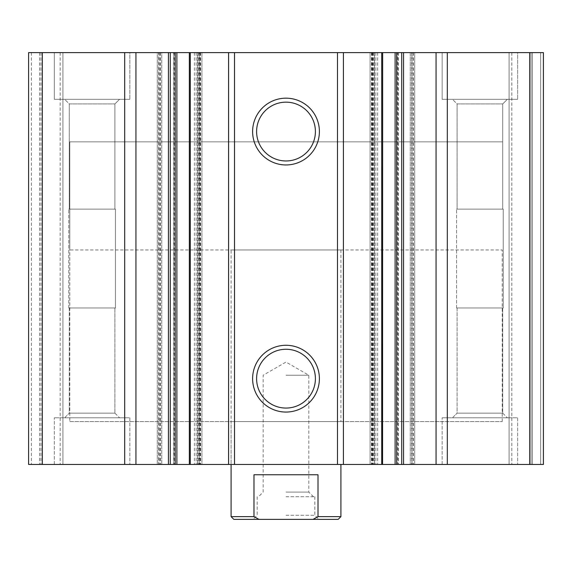 <?xml version="1.0" encoding="UTF-8"?>
<svg xmlns="http://www.w3.org/2000/svg" width="572" height="572" viewBox="0 0 572 572"><rect width="100%" height="100%" fill="white"/><g stroke="black" fill="none" stroke-linecap="round" stroke-linejoin="round"><path stroke-width="0.43" stroke-dasharray="2.86 2.15" d="M457.092 103.94L502.724 103.94L457.092 103.94L502.724 103.94L457.092 103.94L452.452 99.299L507.364 99.299L452.452 99.299L507.364 99.299L452.452 99.299L457.092 103.94L457.092 209.123L502.724 209.123L457.092 209.123L457.092 103.94M69.276 103.94L114.908 103.94L69.276 103.94L114.908 103.94L69.276 103.94L64.636 99.299L119.548 99.299L64.636 99.299L119.548 99.299L64.636 99.299L69.276 103.94L69.276 209.123L114.908 209.123L69.276 209.123L69.276 103.94M114.908 209.123L69.276 209.123L114.908 209.123L114.908 103.94L119.548 99.299L114.908 103.94L114.908 209.123M502.724 209.123L457.092 209.123L502.724 209.123L502.724 103.94L507.364 99.299L502.724 103.94L502.724 209.123M158.673 52.624L161.762 52.624L161.762 464.464L161.762 52.624L28.6 52.624L28.6 464.464L28.6 52.624L39.582 52.624L28.6 52.624L31.346 52.624L28.6 52.624L28.6 464.464L161.762 464.464L157.3 464.464L157.3 52.624L158.673 52.624L158.673 464.464M199.17 52.624L157.3 52.624L157.3 464.464L201.916 464.464L201.916 52.624L199.17 52.624L199.17 464.464M371.457 52.624L374.546 52.624L374.546 464.464L374.546 52.624L197.454 52.624L197.454 464.464L197.454 52.624L201.916 52.624L201.916 464.464L197.454 464.464L374.546 464.464L370.084 464.464L370.084 52.624L371.457 52.624L371.457 464.464M411.954 52.624L370.084 52.624L370.084 464.464L414.7 464.464L414.7 52.624L411.954 52.624L411.954 464.464M529.672 52.624L410.238 52.624L410.238 464.464L410.238 52.624L414.7 52.624L414.7 464.464L543.4 464.464L509.08 464.464L543.4 464.464L543.4 52.624L543.4 464.464L543.4 52.624L531.045 52.624L531.045 464.464L531.045 52.624L531.045 464.464L531.045 52.624L529.672 52.624L543.4 52.624L543.4 464.464L543.4 52.624L532.418 52.624L540.654 52.624L540.654 464.464L540.654 52.624L540.654 464.464L540.654 52.624L531.045 52.624L532.418 52.624L532.418 464.464L532.418 52.624L532.418 464.464L532.418 52.624L531.045 52.624L531.045 464.464L531.045 52.624L531.045 464.464L531.045 52.624L509.08 52.624L509.08 464.464L511.826 464.464L509.08 464.464L509.08 52.624L529.672 52.624L509.08 52.624L509.08 464.464L509.08 52.624L529.672 52.624L529.672 464.464L511.826 464.464L529.672 464.464L529.672 52.624L529.672 464.464M396.789 52.624L397.561 52.624L397.561 464.464M396.689 52.624L397.561 52.624M375.847 52.624L375.847 464.464L382.554 464.464L382.554 52.624L371.836 52.624L382.654 52.624M372.258 52.624L372.258 464.464L371.836 464.464L382.654 464.464M372.258 464.464L375.847 464.464M189.346 52.624L200.164 52.624L189.446 52.624L189.446 464.464L200.164 464.464L189.346 464.464M175.311 52.624L173.731 52.624L173.731 464.464M175.211 52.624L173.731 52.624M28.6 464.464L62.92 464.464L28.6 464.464L28.6 52.624L28.6 464.464M40.955 52.624L40.955 464.464L40.955 52.624M62.92 52.624L62.92 464.464L60.174 464.464L62.92 464.464L62.92 52.624L62.92 464.464L62.92 52.624L60.174 52.624L62.92 52.624M42.328 464.464L60.174 464.464L42.328 464.464L42.328 52.624M129.844 52.624L54.34 52.624L129.844 52.624L54.34 52.624L129.844 52.624L129.844 99.299L54.34 99.299L54.34 52.624L54.34 99.299L129.844 99.299L54.34 99.299L129.844 99.299L129.844 52.624M517.66 52.624L442.156 52.624L517.66 52.624L442.156 52.624L517.66 52.624L517.66 99.299L442.156 99.299L442.156 52.624L442.156 99.299L517.66 99.299L442.156 99.299L517.66 99.299L517.66 52.624M129.844 464.464L54.34 464.464L129.844 464.464L54.34 464.464L129.844 464.464L129.844 417.789L54.34 417.789L129.844 417.789L54.34 417.789L129.844 417.789L129.844 464.464M517.66 464.464L442.156 464.464L517.66 464.464L442.156 464.464L517.66 464.464L517.66 417.789L442.156 417.789L517.66 417.789L442.156 417.789L517.66 417.789L517.66 464.464M231.088 249.964L340.912 249.964L231.088 249.964L231.088 464.464L340.912 464.464L231.088 464.464L231.088 421.564L340.912 421.564L231.088 421.564M69.784 421.564L502.216 421.564L69.784 421.564L69.784 141.856L502.216 141.856L69.784 141.856L502.216 141.856L69.784 141.856L69.784 249.964L502.216 249.964L69.784 249.964M286 349.263A29.401 29.401 0 0 1 311.461 393.364A29.401 29.401 0 0 1 260.539 393.364A29.401 29.401 0 0 1 286 349.263M286 102.159A29.401 29.401 0 0 1 311.461 146.26A29.401 29.401 0 0 1 260.539 146.26A29.401 29.401 0 0 1 286 102.159M442.156 464.464L442.156 417.789L442.156 464.464M452.452 417.789L507.364 417.789L452.452 417.789L507.364 417.789L452.452 417.789L457.092 413.148L502.724 413.148L457.092 413.148L457.092 307.965L502.724 307.965L457.092 307.965L502.724 307.965L457.092 307.965L457.092 413.148L502.724 413.148L457.092 413.148L452.452 417.789M54.34 464.464L54.34 417.789L54.34 464.464M64.636 417.789L119.548 417.789L64.636 417.789L119.548 417.789L64.636 417.789L69.276 413.148L114.908 413.148L69.276 413.148L69.276 307.965L114.908 307.965L69.276 307.965L114.908 307.965L69.276 307.965L69.276 413.148L114.908 413.148L69.276 413.148L64.636 417.789M503.246 307.965L456.57 307.965L503.246 307.965L503.246 209.123L456.57 209.123L503.246 209.123L456.57 209.123L503.246 209.123L503.246 307.965L456.57 307.965L503.246 307.965M115.43 307.965L68.754 307.965L115.43 307.965L115.43 209.123L68.754 209.123L115.43 209.123L68.754 209.123L115.43 209.123L115.43 307.965L68.754 307.965L115.43 307.965M338.166 519.376L233.834 519.376M286 519.376L318.947 519.376L286 519.376M258.966 519.376L253.989 516.63L231.088 516.63M340.912 516.63L318.011 516.63L313.034 519.376M318.011 516.63L318.011 474.76L253.989 474.76L318.011 474.76L253.989 474.76L253.989 516.63M286 515.258L314.829 515.258L286 515.258M286 496.725L314.829 496.725L286 496.725M286 492.084L308.816 492.084L286 492.084M286 375.232L308.816 375.232L286 375.232M159.016 52.624L159.016 464.464M160.389 52.624L160.389 464.464M160.046 52.624L160.046 464.464M200.543 52.624L200.543 464.464M198.827 52.624L198.827 464.464M200.2 52.624L200.2 464.464M371.8 52.624L371.8 464.464M373.173 52.624L373.173 464.464M372.83 52.624L372.83 464.464M413.327 52.624L413.327 464.464M411.611 52.624L411.611 464.464M412.984 52.624L412.984 464.464M511.826 52.624L511.826 464.464L511.826 52.624M398.269 52.624L398.269 464.464M374.017 52.624L374.017 464.464M377.627 52.624L377.627 464.464M194.373 52.624L194.373 464.464M196.153 52.624L196.153 464.464M197.983 52.624L197.983 464.464M199.742 52.624L199.742 464.464M174.439 52.624L174.439 464.464M31.346 52.624L31.346 464.464L31.346 52.624M39.582 52.624L39.582 464.464L39.582 52.624M60.174 52.624L60.174 464.464L60.174 52.624M398.434 52.624L398.434 464.464M371.836 52.624L371.836 464.464M200.164 52.624L200.164 464.464M173.566 52.624L173.566 464.464M340.912 249.964L340.912 421.564M502.216 421.564L502.216 249.964M502.724 413.148L507.364 417.789L502.724 413.148L502.724 307.965L502.724 413.148M114.908 413.148L119.548 417.789L114.908 413.148L114.908 307.965L114.908 413.148M456.57 307.965L456.57 209.123L456.57 307.965M68.754 307.965L68.754 209.123L68.754 307.965M257.171 496.725L257.171 515.258L253.053 519.376M314.829 496.725L314.829 515.258L318.947 519.376M313.456 496.725L308.816 492.084L308.816 375.232L286 362.062L263.184 375.232L263.184 492.084L258.544 496.725"/><path stroke-width="0.86" d="M447.304 464.464L447.304 52.624L543.4 52.624L543.4 464.464L396.689 464.464L396.789 52.624L401.716 52.624L401.716 464.464M447.304 52.624L436.057 52.624L436.057 464.464M436.057 52.624L401.716 52.624M382.554 52.624L396.689 52.624L396.689 464.464L189.446 464.464M382.554 464.464L382.654 52.624L343.414 52.624L343.414 464.464M343.414 52.624L337.48 52.624L337.48 464.464M286 98.177A33.383 33.383 0 0 1 314.915 148.255A33.383 33.383 0 0 1 257.085 148.255A33.383 33.383 0 0 1 286 98.177M286 345.281A33.383 33.383 0 0 1 314.915 395.359A33.383 33.383 0 0 1 257.085 395.359A33.383 33.383 0 0 1 286 345.281M337.48 52.624L234.52 52.624L234.52 464.464M234.52 52.624L228.585 52.624L228.585 464.464M228.585 52.624L189.446 52.624M176.891 52.624L189.346 52.624L189.346 464.464L175.211 464.464L175.211 52.624L176.891 52.624L176.891 464.464M135.943 464.464L135.943 52.624L175.211 52.624L175.211 464.464L28.6 464.464L28.6 52.624L42.328 52.624L42.328 464.464M135.943 52.624L124.696 52.624L124.696 464.464M124.696 52.624L42.328 52.624M286 349.263A29.401 29.401 0 0 1 311.461 393.364A29.401 29.401 0 0 1 260.539 393.364A29.401 29.401 0 0 1 286 349.263M286 102.159A29.401 29.401 0 0 1 311.461 146.26A29.401 29.401 0 0 1 260.539 146.26A29.401 29.401 0 0 1 286 102.159M313.034 519.376L318.011 516.63L340.912 516.63L338.166 519.376L233.834 519.376L231.088 516.63L253.989 516.63L258.966 519.376M231.088 516.63L231.088 464.464M253.989 516.63L253.989 474.76L318.011 474.76L318.011 516.63M529.672 52.624L529.672 464.464M403.553 52.624L403.553 464.464M395.109 52.624L395.109 464.464M381.724 52.624L381.724 464.464M190.276 52.624L190.276 464.464M170.284 52.624L170.284 464.464M168.447 52.624L168.447 464.464M340.912 516.63L340.912 464.464"/></g></svg>
